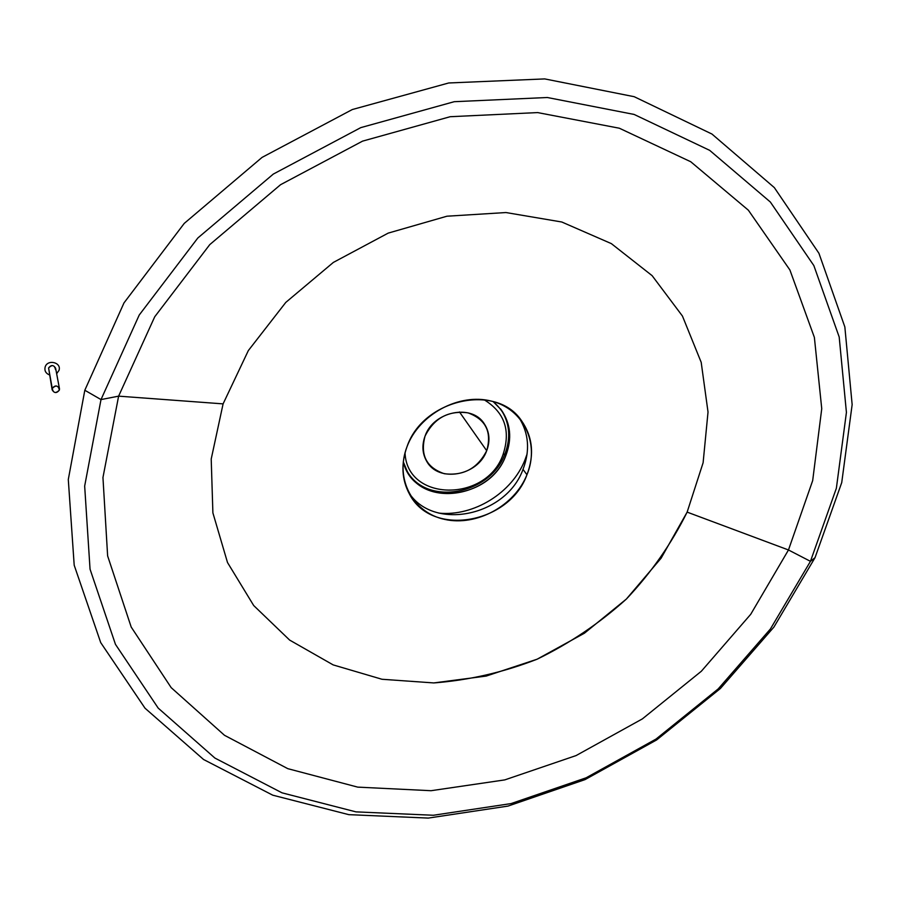 <?xml version="1.0" encoding="UTF-8"?>
<svg xmlns="http://www.w3.org/2000/svg" width="897" height="897" viewBox="0 0 897 897"><rect width="100%" height="100%" fill="white"/><g stroke="black" fill="none" stroke-linecap="round" stroke-linejoin="round"><path stroke-width="1.35" d="M45.108 367.153C47.261 358.901 61.837 362.321 58.989 370.383L56.646 373.701L58.989 370.383C61.837 362.321 47.261 358.901 45.108 367.153C44.357 370.82 45.814 373.41 49.492 374.935C45.814 373.41 44.357 370.82 45.108 367.153M59.471 388.704L55.625 368.23C53.517 364.776 51.174 364.687 48.584 367.961L52.239 388.457C54.896 385.093 57.307 385.172 59.471 388.704L59.37 390.083C56.69 393.447 54.28 393.357 52.138 389.803L48.584 367.961L52.138 389.803M48.584 367.961C52.149 364.429 54.459 364.967 55.524 369.575M59.37 390.083C58.283 385.362 55.906 384.824 52.239 388.457C53.338 393.166 55.715 393.716 59.37 390.083M484.111 399.759C504.63 412.328 510.931 430.594 503.026 454.588L504.944 453.893C511.133 437.355 509.642 422.341 500.47 408.841C509.642 422.341 511.133 437.355 504.944 453.893C490.603 494.606 426.837 506.536 407.227 471.351C426.837 506.536 490.603 494.606 504.944 453.893L505.942 455.272L504.944 453.893L503.026 454.588C486.566 502.443 406.902 502.006 405.029 452.794C406.902 502.006 486.566 502.443 503.026 454.588C510.931 430.594 504.63 412.328 484.111 399.759M459.466 411.958L486.701 450.72C490.379 440.797 489.538 431.76 484.167 423.619C471.575 403.504 433.329 411.409 425.043 436.121C421.758 445.226 422.308 453.613 426.68 461.271C438.409 483.057 477.933 475.903 486.701 450.72L459.466 411.958M525.799 460.845L525.014 459.791C512.153 492.857 473.807 516.616 438.857 513.118C473.807 516.616 512.153 492.857 525.014 459.791L525.799 460.845M403.28 461.82L407.316 471.508C426.019 508.061 491.365 496.725 505.942 455.272C512.176 438.611 510.64 423.496 501.311 409.94L493.137 401.576C509.283 415.737 513.555 433.643 505.942 455.272C489.84 501.748 413.853 507.455 403.28 461.82M815.048 557.642L773.92 627.07L720.392 688.504L656.638 739.935L585.012 779.616L508.005 806.089L428.284 818.086L348.798 814.655L272.744 795.179L203.585 759.512L145.011 708.193L100.722 642.622L74.193 565.211L68.295 479.525L84.811 390.251L101.002 399.58L139.248 314.993L197.811 238.008L273.327 174.063L360.796 127.621L454.23 101.697L547.316 97.504L634.112 114.435L709.673 150.348L770.344 202.016L813.848 265.579L839.188 337.003L846.42 412.407L836.374 488.237L810.451 561.331L815.048 557.642L841.734 482.575L852.15 404.614L844.851 326.968L818.939 253.29L774.324 187.596L711.971 134.057L634.19 96.697L544.737 78.914L448.735 82.973L352.319 109.535L262.07 157.39L184.244 223.398L123.988 302.906L84.811 390.251L68.295 479.525L74.193 565.211L100.722 642.622L145.011 708.193L203.585 759.512L272.744 795.179L348.798 814.655L428.284 818.086L508.005 806.089L585.012 779.616L656.638 739.935L720.392 688.504L773.92 627.07L815.048 557.642L810.451 561.331L788.474 549.973L750.733 614.288L701.353 671.236L642.398 718.878L576.076 755.577L504.776 779.897L431.065 790.706L357.724 787.129L287.791 768.662L224.485 735.293L171.17 687.629L131.197 627.059L107.629 555.916L102.953 477.529L118.617 396.149L101.002 399.58L84.666 486.084L90.048 569.18L115.455 644.349L158.197 708.103L214.91 758.066L282.028 792.836L355.974 811.875L433.363 815.261L511.055 803.589L586.156 777.789L656.021 739.072L718.205 688.907L770.4 628.999L810.451 561.331L836.374 488.237L846.42 412.407L839.188 337.003L813.848 265.579L770.344 202.016L709.673 150.348L634.112 114.435L547.316 97.504L454.23 101.697L360.796 127.621L273.327 174.063L197.811 238.008L139.248 314.993L101.002 399.58L118.617 396.149L102.953 477.529L107.629 555.916L131.197 627.059L171.17 687.629L224.485 735.293L287.791 768.662L357.724 787.129L431.065 790.706L504.776 779.897L576.076 755.577L642.398 718.878L701.353 671.236L750.733 614.288L788.474 549.973L687.136 512.12L661.123 558.169L626.375 599.05L584.463 633.181L537.09 659.217L486.174 676.08L433.744 682.931L381.976 679.264L333.168 664.901L289.63 640.077L253.694 605.531L227.502 562.52L212.892 512.882L211.21 459.04L223.095 403.874L118.617 396.149L223.095 403.874L248.334 350.581L285.784 302.412L333.359 262.417L388.21 233.108L446.941 216.211L505.964 212.544L561.791 222.008L611.339 243.614L652.141 275.671L682.449 316.058L701.196 362.343L708.025 412.037L703.113 462.729L687.136 512.12L788.474 549.973L812.682 480.579L821.742 408.696L814.375 337.373L789.898 269.975L748.345 210.178L690.757 161.752L619.356 128.226L537.628 112.585L450.193 116.711L362.567 141.132L280.582 184.692L209.775 244.612L154.733 316.764L118.617 396.149L154.733 316.764L209.775 244.612L280.582 184.692L362.567 141.132L450.193 116.711L537.628 112.585L619.356 128.226L690.757 161.752L748.345 210.178L789.898 269.975L814.375 337.373L821.742 408.696L812.682 480.579L788.474 549.973L810.451 561.331L770.4 628.999L718.205 688.907L656.021 739.072L586.156 777.789L511.055 803.589L433.363 815.261L355.974 811.875L282.028 792.836L214.91 758.066L158.197 708.103L115.455 644.349L90.048 569.18L84.666 486.084L101.002 399.58L84.811 390.251L123.988 302.906L184.244 223.398L262.07 157.39L352.319 109.535L448.735 82.973L544.737 78.914L634.19 96.697L711.971 134.057L774.324 187.596L818.939 253.29L844.851 326.968L852.15 404.614L841.734 482.575L815.048 557.642M406.991 446.773C400.903 463.76 401.688 479.458 409.357 493.855C431.255 537.595 509.328 524.095 526.954 474.76L523.018 469.366C506.087 516.605 432.489 531.607 408.213 491.668C432.489 531.607 506.087 516.605 523.018 469.366L526.954 474.76C534.556 454.745 532.683 436.648 521.359 420.48C496.254 382.918 422.823 399.165 406.991 446.773C418.944 414.414 459.129 392.729 491.354 401.105C523.781 409.01 539.859 443.791 526.954 474.76C514.519 505.841 476.599 526.528 444.834 519.43C412.9 512.804 394.545 479.009 406.991 446.773M518.903 417.475C528.838 433.217 530.205 450.507 523.018 469.366C530.205 450.507 528.838 433.217 518.903 417.475M527.1 453.972L525.014 459.791L527.1 453.972M486.701 450.72C477.619 468.391 463.491 476.049 444.307 473.717C426.445 467.584 420.02 455.059 425.043 436.121C434.193 418.024 448.511 410.277 468.021 412.867C485.815 419.415 492.038 432.04 486.701 450.72M687.136 512.12L703.113 462.729L708.025 412.037L701.196 362.343L682.449 316.058L652.141 275.671L611.339 243.614L561.791 222.008L505.964 212.544L446.941 216.211L388.21 233.108L333.359 262.417L285.784 302.412L248.334 350.581L223.095 403.874L211.21 459.04L212.892 512.882L227.502 562.52L253.694 605.531L289.63 640.077L333.168 664.901L381.976 679.264L433.744 682.931C468.974 680.229 503.43 672.324 537.09 659.217C569.696 643.373 599.454 623.314 626.375 599.05C651.166 572.768 671.416 543.795 687.136 512.12M520.574 419.46L521.359 420.48M500.638 409.066L501.311 409.94"/></g></svg>

